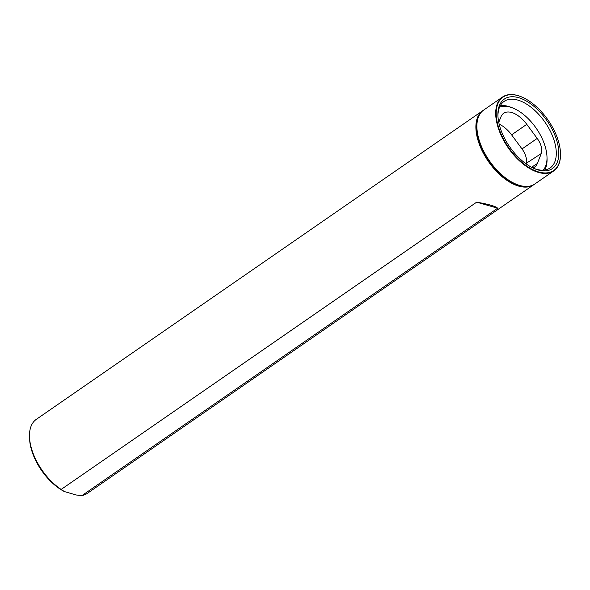 <?xml version="1.0" encoding="UTF-8"?>
<svg xmlns="http://www.w3.org/2000/svg" width="590" height="590" viewBox="0 0 590 590"><rect width="100%" height="100%" fill="white"/><g stroke="black" fill="none" stroke-linecap="round" stroke-linejoin="round"><path stroke-width="0.89" d="M479.825 114.202A44.589 24.02 55.3 0 0 488.786 161.173A44.589 24.02 55.3 0 0 529.562 186.145M534.348 184.301A44.951 24.22 -124.7 0 1 533.861 184.655A44.951 24.22 -124.7 0 1 488.38 161.453A44.951 24.22 -124.7 0 1 482.738 110.706A44.951 24.22 -124.7 0 1 483.247 110.374M482.738 110.706L36.329 419.335A44.951 24.22 55.3 0 0 29.5 436.689A44.951 24.22 55.3 0 0 61.168 489.427L476.676 202.164C488.778 204.265 495.762 206.279 497.628 208.204L82.113 495.467A44.951 24.22 55.3 0 0 87.453 493.277L533.861 184.655M61.168 489.427L64.413 491.581L76.383 495.032L82.113 495.467M64.413 491.581A43.151 23.246 -124.7 0 1 29.552 438.333L29.5 436.689M497.628 208.204L476.676 202.164M532.918 167.944A23.622 12.722 55.3 0 0 534.422 167.206A23.622 12.722 55.3 0 0 537.343 163.496L541.273 153.548A14.765 7.958 55.3 0 0 537.195 138.414L526.774 124.335A23.622 12.722 55.3 0 0 503.521 113.398A23.622 12.722 55.3 0 0 500.94 116.879L498.764 122.381M543.169 170.171A38.652 20.827 55.3 0 0 546.996 157.058A38.652 20.827 55.3 0 0 513.197 108.169A38.652 20.827 55.3 0 0 499.583 107.115M544.732 170.016A40.452 21.793 55.3 0 0 547.048 158.703L546.996 157.058M513.197 108.169L511.67 107.542A40.452 21.793 55.3 0 0 500.276 105.706M525.882 163.703L525.956 163.526A14.226 7.663 55.3 0 0 522.025 148.946L511.604 134.859A23.076 12.434 55.3 0 0 499.162 124.158M560.493 153.437A44.951 24.22 -124.7 0 1 560.5 153.599A44.951 24.22 -124.7 0 1 553.671 170.96A44.951 24.22 -124.7 0 1 522.688 163.637A44.951 24.22 -124.7 0 1 497.407 125.132A44.951 24.22 -124.7 0 1 502.547 97.011A44.951 24.22 -124.7 0 1 521.199 96.753A44.951 24.22 -124.7 0 1 521.354 96.819M502.547 97.011L483.734 110.02A44.951 24.22 55.3 0 0 476.904 127.374A44.951 24.22 55.3 0 0 478.593 138.134A44.951 24.22 55.3 0 0 516.206 184.22A44.951 24.22 55.3 0 0 534.857 183.962L553.671 170.96M497.901 125.028A44.589 24.02 55.3 0 0 534.075 170.259A44.589 24.02 55.3 0 0 560.493 153.275A44.589 24.02 55.3 0 0 521.501 96.878A44.589 24.02 55.3 0 0 497.901 125.028M499.501 125.486A42.251 22.767 -124.7 0 1 497.916 115.375A42.251 22.767 -124.7 0 1 525.535 100.573A42.251 22.767 -124.7 0 1 558.465 148.201A42.251 22.767 -124.7 0 1 534.857 168.814A42.251 22.767 -124.7 0 1 499.501 125.486M534.083 168.482A40.452 21.793 55.3 0 0 550.116 167.951A40.452 21.793 55.3 0 0 545.042 122.278A40.452 21.793 55.3 0 0 504.111 101.399A40.452 21.793 55.3 0 0 497.945 116.215M516.058 184.161A44.589 24.02 -124.7 0 1 515.903 184.095A44.589 24.02 -124.7 0 1 476.919 127.706A44.589 24.02 -124.7 0 1 476.912 127.543M531.561 167.258L537.343 163.496M525.956 163.526L541.273 153.548M522.025 148.946L537.195 138.414M511.604 134.859L526.774 124.335"/></g></svg>
